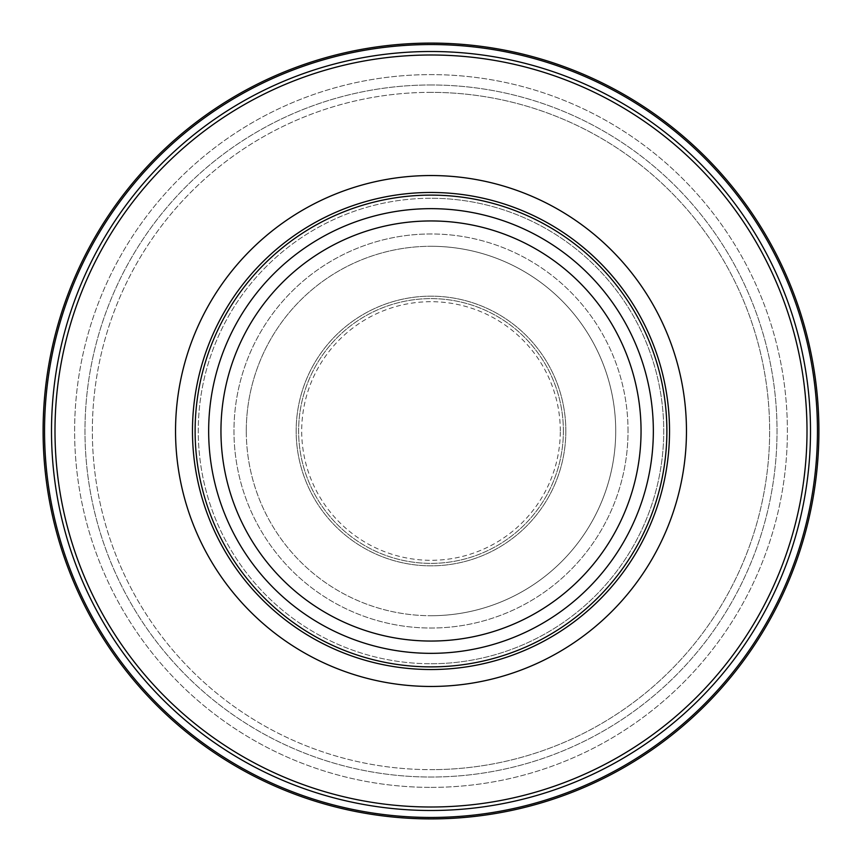 <?xml version="1.0" encoding="UTF-8"?>
<svg xmlns="http://www.w3.org/2000/svg" width="862" height="862" viewBox="0 0 862 862"><rect width="100%" height="100%" fill="white"/><g stroke="black" fill="none" stroke-linecap="round" stroke-linejoin="round"><path stroke-width="0.65" stroke-dasharray="4.31 3.23" d="M246.284 431A184.716 184.716 0 0 1 431 246.284A184.716 184.716 0 0 1 615.716 431A184.716 184.716 0 0 0 431 246.284A184.716 184.716 0 0 0 246.284 431A184.716 184.716 0 0 0 431 615.716A184.716 184.716 0 0 0 615.716 431A184.716 184.716 0 0 0 431 246.284A184.716 184.716 0 0 0 246.284 431A184.716 184.716 0 0 0 431 615.716A184.716 184.716 0 0 0 615.716 431A184.716 184.716 0 0 1 431 615.716A184.716 184.716 0 0 1 246.284 431M565.838 431A134.838 134.838 0 0 0 431 296.162A134.838 134.838 0 0 0 296.162 431A134.838 134.838 0 0 0 431 565.838A134.838 134.838 0 0 0 565.838 431A134.838 134.838 0 0 0 431 296.162A134.838 134.838 0 0 0 296.162 431A134.838 134.838 0 0 0 431 565.838A134.838 134.838 0 0 0 565.838 431M563.382 431A132.382 132.382 0 0 0 431 298.618A132.382 132.382 0 0 0 298.618 431A132.382 132.382 0 0 0 431 563.382A132.382 132.382 0 0 0 563.382 431A132.382 132.382 0 0 0 431 298.618A132.382 132.382 0 0 0 298.618 431A132.382 132.382 0 0 0 431 563.382A132.382 132.382 0 0 0 563.382 431M560.3 431A129.3 129.3 0 0 0 431 301.7A129.3 129.3 0 0 0 301.7 431A129.3 129.3 0 0 0 431 560.3A129.3 129.3 0 0 0 560.3 431M628.032 431A197.032 197.032 0 0 0 431 233.968A197.032 197.032 0 0 0 233.968 431A197.032 197.032 0 0 0 431 628.032A197.032 197.032 0 0 0 628.032 431A197.032 197.032 0 0 0 431 233.968A197.032 197.032 0 0 0 233.968 431A197.032 197.032 0 0 0 431 628.032A197.032 197.032 0 0 0 628.032 431M431 818.9A387.9 387.9 0 0 0 818.9 431A387.9 387.9 0 0 0 431 43.1A387.9 387.9 0 0 0 43.1 431A387.9 387.9 0 0 0 431 818.9A387.9 387.9 0 0 0 818.9 431A387.9 387.9 0 0 0 431 43.1A387.9 387.9 0 0 0 43.1 431A387.9 387.9 0 0 0 431 818.9A387.9 387.9 0 0 0 818.9 431A387.9 387.9 0 0 0 431 43.1A387.9 387.9 0 0 0 43.1 431A387.9 387.9 0 0 0 431 818.9M431 787.383A356.383 356.383 0 0 0 787.383 431A356.383 356.383 0 0 0 431 74.617A356.383 356.383 0 0 0 74.617 431A356.383 356.383 0 0 0 431 787.383A356.383 356.383 0 0 0 787.383 431A356.383 356.383 0 0 0 431 74.617A356.383 356.383 0 0 0 74.617 431A356.383 356.383 0 0 0 431 787.383M431 92.353A338.647 338.647 0 0 0 92.353 431A338.647 338.647 0 0 0 431 769.647A338.647 338.647 0 0 0 769.647 431A338.647 338.647 0 0 0 431 92.353A338.647 338.647 0 0 0 92.353 431A338.647 338.647 0 0 0 431 769.647A338.647 338.647 0 0 0 769.647 431A338.647 338.647 0 0 0 431 92.353A338.647 338.647 0 0 1 769.647 431A338.647 338.647 0 0 1 431 769.647A338.647 338.647 0 0 0 769.647 431A338.647 338.647 0 0 0 431 92.353M431 663.74A232.74 232.74 0 0 0 663.74 431A232.74 232.74 0 0 0 431 198.26A232.74 232.74 0 0 0 198.26 431A232.74 232.74 0 0 0 431 663.74A232.74 232.74 0 0 0 663.74 431A232.74 232.74 0 0 0 431 198.26A232.74 232.74 0 0 0 198.26 431A232.74 232.74 0 0 0 431 663.74A232.74 232.74 0 0 0 663.74 431A232.74 232.74 0 0 0 431 198.26M431 233.968A197.032 197.032 0 0 0 233.968 431A197.032 197.032 0 0 0 431 628.032A197.032 197.032 0 0 0 628.032 431A197.032 197.032 0 0 0 431 233.968M431 246.284A184.716 184.716 0 0 1 615.716 431A184.716 184.716 0 0 1 431 615.716M431 84.972A346.028 346.028 0 0 0 84.972 431A346.028 346.028 0 0 0 431 777.028A346.028 346.028 0 0 0 777.028 431A346.028 346.028 0 0 0 431 84.972A346.028 346.028 0 0 0 84.972 431A346.028 346.028 0 0 0 431 777.028A346.028 346.028 0 0 0 777.028 431A346.028 346.028 0 0 0 431 84.972M431 817.456A386.456 386.456 0 0 0 817.456 431A386.456 386.456 0 0 0 431 44.544A386.456 386.456 0 0 0 44.544 431A386.456 386.456 0 0 0 431 817.456M431 810.495A379.495 379.495 0 0 0 810.495 431A379.495 379.495 0 0 0 431 51.504A379.495 379.495 0 0 0 51.504 431A379.495 379.495 0 0 0 431 810.495M431 807.004A376.004 376.004 0 0 0 807.004 431A376.004 376.004 0 0 0 431 54.996A376.004 376.004 0 0 0 54.996 431A376.004 376.004 0 0 0 431 807.004"/><path stroke-width="1.29" d="M431 818.9A387.9 387.9 0 0 0 818.9 431A387.9 387.9 0 0 0 431 43.1A387.9 387.9 0 0 0 43.1 431A387.9 387.9 0 0 0 431 818.9A387.9 387.9 0 0 0 818.9 431A387.9 387.9 0 0 0 431 43.1A387.9 387.9 0 0 0 43.1 431A387.9 387.9 0 0 0 431 818.9M431 666.886A235.886 235.886 0 0 0 666.886 431A235.886 235.886 0 0 0 431 195.114A235.886 235.886 0 0 0 195.114 431A235.886 235.886 0 0 0 431 666.886M431 175.536A255.464 255.464 0 0 0 175.536 431A255.464 255.464 0 0 0 431 686.464A255.464 255.464 0 0 0 686.464 431A255.464 255.464 0 0 0 431 175.536M431 817.456A386.456 386.456 0 0 0 817.456 431A386.456 386.456 0 0 0 431 44.544A386.456 386.456 0 0 0 44.544 431A386.456 386.456 0 0 0 431 817.456M431 653.342A222.342 222.342 0 0 0 653.342 431A222.342 222.342 0 0 0 431 208.658A222.342 222.342 0 0 0 208.658 431A222.342 222.342 0 0 0 431 653.342M431 641.048A210.048 210.048 0 0 0 641.048 431A210.048 210.048 0 0 0 431 220.952A210.048 210.048 0 0 0 220.952 431A210.048 210.048 0 0 0 431 641.048M431 192.474A238.526 238.526 0 0 0 192.474 431A238.526 238.526 0 0 0 431 669.526A238.526 238.526 0 0 0 669.526 431A238.526 238.526 0 0 0 431 192.474M431 810.495A379.495 379.495 0 0 0 810.495 431A379.495 379.495 0 0 0 431 51.504A379.495 379.495 0 0 0 51.504 431A379.495 379.495 0 0 0 431 810.495M431 807.004A376.004 376.004 0 0 0 807.004 431A376.004 376.004 0 0 0 431 54.996A376.004 376.004 0 0 0 54.996 431A376.004 376.004 0 0 0 431 807.004"/></g></svg>
